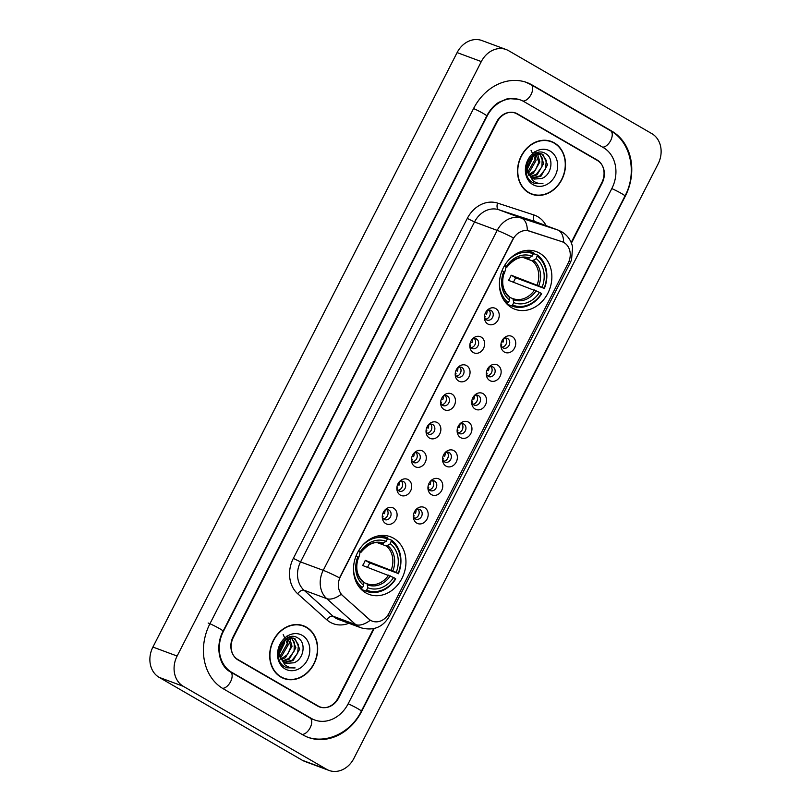<?xml version="1.0" encoding="UTF-8"?>
<svg xmlns="http://www.w3.org/2000/svg" width="811" height="811" viewBox="0 0 811 811"><rect width="100%" height="100%" fill="white"/><g stroke="black" fill="none" stroke-linecap="round" stroke-linejoin="round"><path stroke-width="1.22" d="M393.69 538.301A30.737 25.546 110.4 0 0 390.426 536.76A30.737 25.546 110.4 0 0 356.597 554.673A30.737 25.546 110.4 0 0 365.771 592.851A30.737 25.546 110.4 0 0 369.035 594.392A30.737 25.546 110.4 0 0 402.864 576.469A30.737 25.546 110.4 0 0 393.69 538.301M539.599 253.164A30.737 25.546 110.4 0 0 536.335 251.623A30.737 25.546 110.4 0 0 502.506 269.536A30.737 25.546 110.4 0 0 511.68 307.714A30.737 25.546 110.4 0 0 514.955 309.255A30.737 25.546 110.4 0 0 548.773 291.331A30.737 25.546 110.4 0 0 539.599 253.164M487.867 324.015A8.698 7.228 -69.6 0 1 484.4 317.659A8.698 7.228 -69.6 0 1 487.087 310.42A8.698 7.228 -69.6 0 1 495.764 308.575A8.698 7.228 -69.6 0 1 498.096 319.929A8.698 7.228 -69.6 0 1 487.867 324.015M484.41 316.706A5.221 4.339 110.4 0 0 486.418 319.808A5.221 4.339 110.4 0 0 486.975 320.071A5.221 4.339 110.4 0 0 492.723 317.02A5.221 4.339 110.4 0 0 491.162 310.542A5.221 4.339 110.4 0 0 490.604 310.278A5.221 4.339 110.4 0 0 486.478 311.15M473.279 352.532A8.698 7.228 -69.6 0 1 469.812 346.175A8.698 7.228 -69.6 0 1 472.489 338.937A8.698 7.228 -69.6 0 1 481.176 337.092A8.698 7.228 -69.6 0 1 483.508 348.446A8.698 7.228 -69.6 0 1 473.279 352.532M469.822 345.222A5.221 4.339 110.4 0 0 471.83 348.314A5.221 4.339 110.4 0 0 472.387 348.578A5.221 4.339 110.4 0 0 478.125 345.537A5.221 4.339 110.4 0 0 476.574 339.059A5.221 4.339 110.4 0 0 476.016 338.795A5.221 4.339 110.4 0 0 471.88 339.667M458.681 381.038A8.698 7.228 -69.6 0 1 455.214 374.682A8.698 7.228 -69.6 0 1 457.901 367.454A8.698 7.228 -69.6 0 1 466.589 365.599A8.698 7.228 -69.6 0 1 468.92 376.963A8.698 7.228 -69.6 0 1 458.681 381.038M455.235 373.739A5.221 4.339 110.4 0 0 457.242 376.831A5.221 4.339 110.4 0 0 457.789 377.095A5.221 4.339 110.4 0 0 463.537 374.053A5.221 4.339 110.4 0 0 461.976 367.565A5.221 4.339 110.4 0 0 461.429 367.302A5.221 4.339 110.4 0 0 457.292 368.184M444.093 409.555A8.698 7.228 -69.6 0 1 440.626 403.199A8.698 7.228 -69.6 0 1 443.313 395.961A8.698 7.228 -69.6 0 1 451.991 394.116A8.698 7.228 -69.6 0 1 454.322 405.48A8.698 7.228 -69.6 0 1 444.093 409.555M440.637 402.256A5.221 4.339 110.4 0 0 442.644 405.348A5.221 4.339 110.4 0 0 443.201 405.612A5.221 4.339 110.4 0 0 448.949 402.56A5.221 4.339 110.4 0 0 447.388 396.082A5.221 4.339 110.4 0 0 446.831 395.819A5.221 4.339 110.4 0 0 442.705 396.691M429.506 438.072A8.698 7.228 -69.6 0 1 426.039 431.716A8.698 7.228 -69.6 0 1 428.715 424.477A8.698 7.228 -69.6 0 1 437.403 422.632A8.698 7.228 -69.6 0 1 439.734 433.986A8.698 7.228 -69.6 0 1 429.506 438.072M426.049 430.763A5.221 4.339 110.4 0 0 428.056 433.865A5.221 4.339 110.4 0 0 428.613 434.118A5.221 4.339 110.4 0 0 434.351 431.077A5.221 4.339 110.4 0 0 432.8 424.599A5.221 4.339 110.4 0 0 432.243 424.335A5.221 4.339 110.4 0 0 428.107 425.207M414.908 466.589A8.698 7.228 -69.6 0 1 411.441 460.222A8.698 7.228 -69.6 0 1 414.127 452.994A8.698 7.228 -69.6 0 1 422.815 451.139A8.698 7.228 -69.6 0 1 425.146 462.503A8.698 7.228 -69.6 0 1 414.908 466.589M411.461 459.279A5.221 4.339 110.4 0 0 413.468 462.371A5.221 4.339 110.4 0 0 414.015 462.635A5.221 4.339 110.4 0 0 419.763 459.594A5.221 4.339 110.4 0 0 418.202 453.106A5.221 4.339 110.4 0 0 417.655 452.852A5.221 4.339 110.4 0 0 413.519 453.724M400.32 495.095A8.698 7.228 -69.6 0 1 396.853 488.739A8.698 7.228 -69.6 0 1 399.539 481.511A8.698 7.228 -69.6 0 1 408.217 479.656A8.698 7.228 -69.6 0 1 410.548 491.02A8.698 7.228 -69.6 0 1 400.32 495.095M396.863 487.796A5.221 4.339 110.4 0 0 398.87 490.888A5.221 4.339 110.4 0 0 399.428 491.152A5.221 4.339 110.4 0 0 405.176 488.11A5.221 4.339 110.4 0 0 403.614 481.622A5.221 4.339 110.4 0 0 403.057 481.359A5.221 4.339 110.4 0 0 398.931 482.231M385.732 523.612A8.698 7.228 -69.6 0 1 382.265 517.256A8.698 7.228 -69.6 0 1 384.941 510.018A8.698 7.228 -69.6 0 1 393.629 508.173A8.698 7.228 -69.6 0 1 395.961 519.527A8.698 7.228 -69.6 0 1 385.732 523.612M382.275 516.303A5.221 4.339 110.4 0 0 384.282 519.405A5.221 4.339 110.4 0 0 384.84 519.658A5.221 4.339 110.4 0 0 390.578 516.617A5.221 4.339 110.4 0 0 389.027 510.139A5.221 4.339 110.4 0 0 388.469 509.876A5.221 4.339 110.4 0 0 384.333 510.748M504.361 352.055A8.698 7.228 -69.6 0 1 500.894 345.689A8.698 7.228 -69.6 0 1 503.58 338.461A8.698 7.228 -69.6 0 1 512.268 336.606A8.698 7.228 -69.6 0 1 514.6 347.97A8.698 7.228 -69.6 0 1 504.361 352.055M500.914 344.746A5.221 4.339 110.4 0 0 502.921 347.838A5.221 4.339 110.4 0 0 503.479 348.101A5.221 4.339 110.4 0 0 509.217 345.06A5.221 4.339 110.4 0 0 507.656 338.572A5.221 4.339 110.4 0 0 507.108 338.319A5.221 4.339 110.4 0 0 502.972 339.191M489.773 380.562A8.698 7.228 -69.6 0 1 486.306 374.206A8.698 7.228 -69.6 0 1 488.992 366.977A8.698 7.228 -69.6 0 1 497.67 365.122A8.698 7.228 -69.6 0 1 500.012 376.486A8.698 7.228 -69.6 0 1 489.773 380.562M486.316 373.263A5.221 4.339 110.4 0 0 488.323 376.355A5.221 4.339 110.4 0 0 488.881 376.618A5.221 4.339 110.4 0 0 494.629 373.577A5.221 4.339 110.4 0 0 493.068 367.089A5.221 4.339 110.4 0 0 492.51 366.825A5.221 4.339 110.4 0 0 488.384 367.697M475.185 409.079A8.698 7.228 -69.6 0 1 471.718 402.722A8.698 7.228 -69.6 0 1 474.405 395.484A8.698 7.228 -69.6 0 1 483.082 393.639A8.698 7.228 -69.6 0 1 485.414 404.993A8.698 7.228 -69.6 0 1 475.185 409.079M471.728 401.769A5.221 4.339 110.4 0 0 473.736 404.871A5.221 4.339 110.4 0 0 474.293 405.125A5.221 4.339 110.4 0 0 480.031 402.084A5.221 4.339 110.4 0 0 478.48 395.606A5.221 4.339 110.4 0 0 477.922 395.342A5.221 4.339 110.4 0 0 473.796 396.214M460.587 437.595A8.698 7.228 -69.6 0 1 457.12 431.239A8.698 7.228 -69.6 0 1 459.807 424.001A8.698 7.228 -69.6 0 1 468.494 422.156A8.698 7.228 -69.6 0 1 470.826 433.51A8.698 7.228 -69.6 0 1 460.587 437.595M457.14 430.286A5.221 4.339 110.4 0 0 459.148 433.378A5.221 4.339 110.4 0 0 459.705 433.642A5.221 4.339 110.4 0 0 465.443 430.6A5.221 4.339 110.4 0 0 463.882 424.112A5.221 4.339 110.4 0 0 463.334 423.859A5.221 4.339 110.4 0 0 459.198 424.731M445.999 466.102A8.698 7.228 -69.6 0 1 442.532 459.746A8.698 7.228 -69.6 0 1 445.219 452.518A8.698 7.228 -69.6 0 1 453.896 450.663A8.698 7.228 -69.6 0 1 456.238 462.027A8.698 7.228 -69.6 0 1 445.999 466.102M442.542 458.803A5.221 4.339 110.4 0 0 444.56 461.895A5.221 4.339 110.4 0 0 445.107 462.158A5.221 4.339 110.4 0 0 450.855 459.117A5.221 4.339 110.4 0 0 449.294 452.629A5.221 4.339 110.4 0 0 448.736 452.366A5.221 4.339 110.4 0 0 444.61 453.237M431.411 494.619A8.698 7.228 -69.6 0 1 427.944 488.263A8.698 7.228 -69.6 0 1 430.631 481.024A8.698 7.228 -69.6 0 1 439.309 479.179A8.698 7.228 -69.6 0 1 441.64 490.533A8.698 7.228 -69.6 0 1 431.411 494.619M427.955 487.31A5.221 4.339 110.4 0 0 429.962 490.412A5.221 4.339 110.4 0 0 430.519 490.665A5.221 4.339 110.4 0 0 436.257 487.624A5.221 4.339 110.4 0 0 434.706 481.146A5.221 4.339 110.4 0 0 434.149 480.882A5.221 4.339 110.4 0 0 430.023 481.754M416.813 523.136A8.698 7.228 -69.6 0 1 413.346 516.779A8.698 7.228 -69.6 0 1 416.033 509.541A8.698 7.228 -69.6 0 1 424.721 507.696A8.698 7.228 -69.6 0 1 427.052 519.05A8.698 7.228 -69.6 0 1 416.813 523.136M413.367 515.826A5.221 4.339 110.4 0 0 415.374 518.918A5.221 4.339 110.4 0 0 415.931 519.182A5.221 4.339 110.4 0 0 421.669 516.141A5.221 4.339 110.4 0 0 420.108 509.663A5.221 4.339 110.4 0 0 419.561 509.399A5.221 4.339 110.4 0 0 415.425 510.271M561.932 241.678A15.662 13.017 -69.6 0 1 562.347 241.82A15.662 13.017 -69.6 0 1 564.01 242.611A15.662 13.017 -69.6 0 1 568.207 263.048L389.108 613.035A15.662 13.017 -69.6 0 1 372.35 621.175A15.662 13.017 -69.6 0 1 368.833 619.036L342.759 595.71A15.662 13.017 -69.6 0 1 340.417 576.611L513.008 239.326A15.662 13.017 -69.6 0 1 529.36 231.054L561.911 241.658M417.918 509.186A5.221 4.339 -69.6 0 1 418.78 514.681A5.221 4.339 -69.6 0 1 414.543 518.27M432.506 480.67A5.221 4.339 -69.6 0 1 433.378 486.164A5.221 4.339 -69.6 0 1 429.141 489.753M447.094 452.163A5.221 4.339 -69.6 0 1 447.966 457.647A5.221 4.339 -69.6 0 1 443.729 461.246M461.692 423.646A5.221 4.339 -69.6 0 1 462.554 429.131A5.221 4.339 -69.6 0 1 458.316 432.729M476.28 395.129A5.221 4.339 -69.6 0 1 477.152 400.624A5.221 4.339 -69.6 0 1 472.914 404.213M490.868 366.623A5.221 4.339 -69.6 0 1 491.74 372.107A5.221 4.339 -69.6 0 1 487.502 375.706M505.466 338.106A5.221 4.339 -69.6 0 1 506.328 343.59A5.221 4.339 -69.6 0 1 502.09 347.189M386.827 509.663A5.221 4.339 -69.6 0 1 387.699 515.157A5.221 4.339 -69.6 0 1 383.451 518.746M401.415 481.156A5.221 4.339 -69.6 0 1 402.286 486.641A5.221 4.339 -69.6 0 1 398.049 490.239M416.013 452.639A5.221 4.339 -69.6 0 1 416.874 458.124A5.221 4.339 -69.6 0 1 412.637 461.723M430.6 424.123A5.221 4.339 -69.6 0 1 431.472 429.617A5.221 4.339 -69.6 0 1 427.225 433.206M445.188 395.606A5.221 4.339 -69.6 0 1 446.06 401.1A5.221 4.339 -69.6 0 1 441.823 404.699M459.786 367.099A5.221 4.339 -69.6 0 1 460.648 372.584A5.221 4.339 -69.6 0 1 456.411 376.182M474.374 338.582A5.221 4.339 -69.6 0 1 475.246 344.077A5.221 4.339 -69.6 0 1 470.998 347.666M488.962 310.066A5.221 4.339 -69.6 0 1 489.834 315.56A5.221 4.339 -69.6 0 1 485.596 319.159M571.177 242.509L601.782 182.708A17.396 14.456 110.4 0 0 597.119 159.99L517.53 113.905A17.396 14.456 110.4 0 0 515.674 113.033A17.396 14.456 110.4 0 0 497.062 122.066L233.416 637.264A17.396 14.456 110.4 0 0 238.079 659.982L317.669 706.077A17.396 14.456 110.4 0 0 319.524 706.949A17.396 14.456 110.4 0 0 338.136 697.916L373.577 628.657M231.764 672.339L311.353 718.424A31.315 26.023 110.4 0 0 314.678 719.996A31.315 26.023 110.4 0 0 348.193 703.735L611.839 188.527A31.315 26.023 110.4 0 0 603.435 147.643L523.845 101.547A31.315 26.023 110.4 0 0 520.52 99.986A31.315 26.023 110.4 0 0 487.005 116.247L223.36 631.445A31.315 26.023 110.4 0 0 231.764 672.339L230.182 671.751M326.59 769.284A23.195 19.282 110.4 0 0 329.063 770.45A23.195 19.282 110.4 0 0 353.89 758.407L658.086 163.944A23.195 19.282 110.4 0 0 651.872 133.653L508.598 50.688A23.195 19.282 110.4 0 0 506.135 49.532A23.195 19.282 110.4 0 0 481.308 61.575L177.112 656.038A23.195 19.282 110.4 0 0 183.327 686.329L326.59 769.284L302.402 760.312A23.195 19.282 110.4 0 0 304.865 761.468L329.063 770.45M506.135 49.532L481.937 40.55A23.195 19.282 110.4 0 0 457.11 52.593L152.914 647.056A23.195 19.282 110.4 0 0 159.128 677.347L302.402 760.312M318.338 706.432A17.396 14.456 110.4 0 0 319.25 706.624M515.279 113.104L515.107 113.003A17.396 14.456 110.4 0 0 514.438 112.648M302.919 734.898A49.877 41.442 110.4 0 0 308.221 737.392A49.877 41.442 110.4 0 0 361.594 711.5L625.24 196.292A49.877 41.442 110.4 0 0 611.869 131.169L532.28 85.084A49.877 41.442 110.4 0 0 526.978 82.58A49.877 41.442 110.4 0 0 473.604 108.481L209.958 623.679A49.877 41.442 110.4 0 0 223.329 688.813L302.919 734.898M554.288 142.868A28.132 23.377 110.4 0 0 551.298 141.459A28.132 23.377 110.4 0 0 520.348 157.851A28.132 23.377 110.4 0 0 528.742 192.795A28.132 23.377 110.4 0 0 531.732 194.204A28.132 23.377 110.4 0 0 562.682 177.802A28.132 23.377 110.4 0 0 554.288 142.868M552.017 142.057A28.132 23.377 110.4 0 0 551.875 141.966A28.132 23.377 110.4 0 0 550.081 141.053M306.457 627.187A28.132 23.377 110.4 0 0 303.466 625.778A28.132 23.377 110.4 0 0 272.506 642.18A28.132 23.377 110.4 0 0 280.91 677.114A28.132 23.377 110.4 0 0 283.891 678.523A28.132 23.377 110.4 0 0 314.85 662.121A28.132 23.377 110.4 0 0 306.457 627.187M304.176 626.376A28.132 23.377 110.4 0 0 304.034 626.285A28.132 23.377 110.4 0 0 302.239 625.372M387.891 615.083A20.295 1.592 27.1 0 1 389.209 616.502C382.772 627.329 373.354 631.09 360.976 627.785A23.195 19.282 -69.6 0 1 358.513 626.629A23.195 19.282 -69.6 0 1 355.755 624.632A20.295 10.736 131.8 0 0 370.303 620.243L341.157 594.311A20.295 10.736 131.8 0 1 326.711 598.63A23.195 19.282 -69.6 0 1 323.234 570.336A20.295 1.592 -152.9 0 1 339.515 577.868L513.475 237.917A20.295 1.592 27.1 0 0 497.194 230.395A23.195 19.282 -69.6 0 1 521.422 218.139A20.295 11.283 108.1 0 1 527.322 230.506L561.496 241.516M571.42 243.097L602.066 183.205A17.396 14.456 110.4 0 0 597.403 160.487L516.972 113.915A17.396 14.456 110.4 0 0 515.127 113.043A17.396 14.456 110.4 0 0 496.504 122.086L233.132 636.767A17.396 14.456 110.4 0 0 237.795 659.485L318.226 706.057A17.396 14.456 110.4 0 0 320.071 706.928A17.396 14.456 110.4 0 0 338.694 697.896L374.195 628.515M282.704 678.026A28.132 23.377 110.4 0 0 284.833 678.533M530.536 193.707A28.132 23.377 110.4 0 0 532.665 194.214M528.6 192.704A27.838 23.134 110.4 0 0 529.421 193.028L531.834 193.93A27.838 23.134 110.4 0 0 562.469 177.7A27.838 23.134 110.4 0 0 554.156 143.121A27.838 23.134 110.4 0 0 551.206 141.732A27.838 23.134 110.4 0 0 520.571 157.963A27.838 23.134 110.4 0 0 528.873 192.531A27.838 23.134 110.4 0 0 531.834 193.93M536.051 153.218L541.647 153.887L532.422 155.824L527.109 167.695L527.89 172.226L532.543 178.339L533.932 178.998L541.748 178.471L534.246 179.079M541.647 153.887L542.954 154.516L547.547 164.846L540.947 176.24L532.371 178.248M528.904 175.46L526.238 168.688M532.087 156.107L532.178 159.149L527.211 169.256M534.966 154.242L536.02 160.568L529.421 171.973L528.073 172.773M531.043 150.248L535.108 159.321L527.819 172.013M537.429 153.502L539.862 161.997L533.263 173.392L529.269 175.206M534.885 151.677L538.849 162.22L535.432 170.158L528.934 174.659M539.639 153.431L543.705 163.427L537.105 174.821L530.729 176.97M539.102 153.391L542.224 158.125L541.9 166.904L536.456 174.233L530.343 176.575M542.001 154.161L546.3 160.406L545.489 168.972L539.903 175.926L531.945 177.964M541.748 178.471C551.804 174.953 554.116 158.429 546.097 153.897C532.584 144.287 517.682 173.331 532.107 182.211L534.621 183.509L542.944 183.58C539.082 183.874 535.655 182.84 532.675 180.458L527.89 172.226M550.111 151.049A18.906 15.713 110.4 0 0 527.86 159.919A18.906 15.713 110.4 0 0 532.928 184.614A18.906 15.713 110.4 0 0 555.18 175.734A18.906 15.713 110.4 0 0 550.111 151.049M551.206 141.732L548.783 140.83A27.838 23.134 110.4 0 0 547.952 140.546M542.944 183.58L534.429 183.428M280.758 677.023A27.838 23.134 110.4 0 0 281.579 677.347L283.992 678.249A27.838 23.134 110.4 0 0 314.627 662.019A27.838 23.134 110.4 0 0 306.325 627.44A27.838 23.134 110.4 0 0 303.365 626.051A27.838 23.134 110.4 0 0 272.729 642.282A27.838 23.134 110.4 0 0 281.042 676.85A27.838 23.134 110.4 0 0 283.992 678.249M288.209 637.537L293.805 638.216L284.58 640.143L279.268 652.014L280.048 656.555L284.702 662.658L286.09 663.317L293.906 662.79L286.405 663.398M293.805 638.216L295.123 638.835L299.705 649.165L293.106 660.57L284.539 662.567M281.072 659.789L278.396 653.007M284.245 640.426L284.337 643.468L279.369 653.575M287.135 638.561L288.179 644.897L281.579 656.292L280.231 657.103M283.201 634.577L287.276 643.64L279.988 656.332M289.588 637.821L292.021 646.316L285.421 657.711L281.427 659.536M287.043 635.996L291.007 646.539L287.591 654.477L281.093 658.988M291.798 637.75L295.863 647.746L289.263 659.14L282.887 661.3M291.261 637.71L294.383 642.444L294.058 651.233L288.615 658.562L282.502 660.904M294.16 638.48L298.458 644.735L297.647 653.291L292.072 660.245L284.114 662.293M293.906 662.79C303.973 659.282 306.274 642.748 298.255 638.216C284.742 628.606 269.85 657.65 284.276 666.53L286.79 667.828L295.103 667.899C291.24 668.203 287.824 667.159 284.833 664.777L280.048 656.555M302.27 635.368A18.906 15.713 110.4 0 0 280.018 644.238A18.906 15.713 110.4 0 0 285.087 668.933A18.906 15.713 110.4 0 0 307.339 660.063A18.906 15.713 110.4 0 0 302.27 635.368M303.365 626.051L300.942 625.149A27.838 23.134 110.4 0 0 300.111 624.865M295.103 667.899L286.587 667.747M501.674 341.461L503.073 342.141A8.698 7.228 110.4 0 0 503.641 338.714M501.107 345.537A8.698 7.228 110.4 0 0 501.756 344.716L500.945 344.32M487.087 369.968L488.475 370.657A8.698 7.228 110.4 0 0 489.043 367.231M486.519 374.053A8.698 7.228 110.4 0 0 487.158 373.232L486.357 372.837M472.499 398.485L473.888 399.174A8.698 7.228 110.4 0 0 474.455 395.748M471.921 402.56A8.698 7.228 110.4 0 0 472.57 401.739L471.769 401.344M457.901 427.002L459.3 427.681A8.698 7.228 110.4 0 0 459.867 424.254M457.333 431.077A8.698 7.228 110.4 0 0 457.982 430.256L457.171 429.86M443.313 455.508L444.702 456.198A8.698 7.228 110.4 0 0 445.269 452.771M442.745 459.594A8.698 7.228 110.4 0 0 443.384 458.773L442.583 458.377M428.725 484.025L430.114 484.714A8.698 7.228 110.4 0 0 430.682 481.288M428.147 488.1A8.698 7.228 110.4 0 0 428.796 487.279L427.995 486.884M414.127 512.542L415.526 513.221A8.698 7.228 110.4 0 0 416.094 509.795M413.559 516.617A8.698 7.228 110.4 0 0 414.208 515.796L413.397 515.401M484.613 317.496A8.698 7.228 110.4 0 0 485.252 316.685L484.451 316.28M485.181 313.421L486.57 314.11A8.698 7.228 110.4 0 0 487.137 310.684M470.015 346.013A8.698 7.228 110.4 0 0 470.664 345.192L469.863 344.797M470.593 341.938L471.982 342.617A8.698 7.228 110.4 0 0 472.549 339.191M455.427 374.53A8.698 7.228 110.4 0 0 456.076 373.709L455.265 373.313M455.995 370.445L457.394 371.134A8.698 7.228 110.4 0 0 457.962 367.707M440.839 403.037A8.698 7.228 110.4 0 0 441.478 402.226L440.677 401.83M441.407 398.961L442.796 399.651A8.698 7.228 110.4 0 0 443.364 396.224M426.241 431.553A8.698 7.228 110.4 0 0 426.89 430.732L426.089 430.337M426.819 427.478L428.208 428.157A8.698 7.228 110.4 0 0 428.776 424.741M411.653 460.07A8.698 7.228 110.4 0 0 412.302 459.249L411.491 458.854M412.221 455.995L413.62 456.674A8.698 7.228 110.4 0 0 414.188 453.248M397.066 488.587A8.698 7.228 110.4 0 0 397.704 487.766L396.903 487.37M397.633 484.502L399.022 485.191A8.698 7.228 110.4 0 0 399.59 481.764M382.468 517.094A8.698 7.228 110.4 0 0 383.116 516.272L382.316 515.877M383.045 513.018L384.434 513.708A8.698 7.228 110.4 0 0 385.002 510.281M508.406 260.27A27.604 22.941 110.4 0 1 533.293 253.853L532.077 256.235A24.938 20.721 110.4 0 0 506.348 266.495L506.439 267.052L504.178 266.221M527.849 258.374L532.077 256.235M537.48 256.276A27.604 22.941 110.4 0 1 544.069 288.341L515.593 277.767L511.163 275.203L542.123 287.216A24.938 20.721 110.4 0 0 536.264 258.658L537.409 255.019L533.273 253.488M513.414 282.157A27.544 22.89 110.4 0 0 515.593 277.767M511.417 305.818A28.77 23.904 110.4 0 0 512.309 306.173A28.77 23.904 110.4 0 0 541.667 293.744L541.434 293.481A27.604 22.941 110.4 0 1 512.542 305.007L511.417 305.818L507.159 304.237M505.922 302.909L507.22 303.385L508.355 302.574A27.604 22.941 110.4 0 1 499.424 284.489M504.118 300.526A28.77 23.904 110.4 0 0 507.22 303.385M533.293 253.853L533.222 252.596A28.77 23.904 110.4 0 0 532.32 252.231A28.77 23.904 110.4 0 0 522.436 251.167M512.542 305.007L513.769 302.625A24.938 20.721 110.4 0 0 539.497 292.365L541.434 293.481M502.039 270.671L503.712 271.644A24.938 20.721 110.4 0 0 509.582 300.192L508.355 302.574M506.348 266.495L504.604 265.481M539.497 292.365L508.527 280.342A21.461 17.832 -69.6 0 0 511.163 275.203M509.409 297.302L512.927 298.61L513.769 302.625M509.582 300.192L509.409 297.333A22.302 18.541 110.4 0 1 504.26 272.243L503.712 271.644M509.409 297.333L508.73 296.177M529.502 258.08A22.302 18.541 110.4 0 0 506.885 267.093L506.439 267.052M544.303 288.604A28.77 23.904 110.4 0 0 537.409 255.019M544.069 288.341L542.123 287.216M536.264 258.658L532.229 260.868L523.227 257.523M503.327 275.385A21.461 17.832 110.4 0 0 505.952 266.88M362.487 545.408A27.604 22.941 110.4 0 1 387.384 538.991L386.158 541.373A24.938 20.721 110.4 0 0 360.439 551.632L360.53 552.19L358.259 551.358M381.94 543.512L386.158 541.373M391.571 541.413A27.604 22.941 110.4 0 1 398.15 573.478L369.684 562.905L365.254 560.34L396.214 572.353A24.938 20.721 110.4 0 0 390.355 543.796L391.49 540.156L387.354 538.616M367.505 567.294A27.544 22.89 110.4 0 0 369.684 562.905M365.497 590.955A28.77 23.904 110.4 0 0 366.4 591.31A28.77 23.904 110.4 0 0 395.758 578.882L395.525 578.618A27.604 22.941 110.4 0 1 366.633 590.144L365.497 590.955L361.25 589.374M360.013 588.046L361.311 588.522L362.446 587.711A27.604 22.941 110.4 0 1 353.505 569.616M358.209 585.664A28.77 23.904 110.4 0 0 361.311 588.522M387.384 538.991L387.303 537.734A28.77 23.904 110.4 0 0 386.411 537.369A28.77 23.904 110.4 0 0 376.517 536.304M366.633 590.144L367.849 587.762A24.938 20.721 110.4 0 0 393.578 577.503L395.525 578.618M356.12 555.809L357.803 556.782A24.938 20.721 110.4 0 0 363.663 585.329L362.446 587.711M360.439 551.632L358.685 550.618M393.578 577.503L362.618 565.48A21.461 17.832 -69.6 0 0 365.254 560.34M363.663 585.329L363.5 582.47L367.008 583.738L367.849 587.762M362.821 581.315L363.5 582.47A22.302 18.541 110.4 0 1 358.34 557.38L357.803 556.782M367.008 583.738L367.008 583.748A21.461 17.832 110.4 0 0 367.099 583.778A21.461 17.832 110.4 0 0 388.611 575.121M383.583 543.218A22.302 18.541 110.4 0 0 360.976 552.23L360.53 552.19M398.394 573.742A28.77 23.904 110.4 0 0 391.49 540.156M398.15 573.478L396.214 572.353M390.355 543.796L386.32 546.006L377.318 542.66M357.418 560.523A21.461 17.832 110.4 0 0 360.043 552.017M525.163 81.911L530.901 84.608L610.49 130.703C630.999 141.935 637.365 173.007 624.987 195.968L361.341 711.166A9.276 0.73 -152.9 0 0 357.925 708.733A9.276 0.73 -152.9 0 0 348.162 703.786M302.087 734.411A9.276 5.109 -59.9 0 0 310.157 727.781A9.276 5.109 -59.9 0 0 309.974 717.958L230.385 671.873C219.669 666.601 214.651 646.732 223.106 631.12L486.752 115.912C489.773 110.144 493.696 105.653 498.532 102.45L507.818 98.536L518.705 99.307M222.528 688.326A9.276 5.109 -59.9 0 0 230.567 681.696A9.276 5.109 -59.9 0 0 230.385 671.873M208.143 623.01A9.276 0.73 27.1 0 1 219.68 628.687A9.276 0.73 27.1 0 1 223.106 631.12M473.573 108.542A9.276 0.73 27.1 0 1 483.326 113.489A9.276 0.73 27.1 0 1 486.752 115.912M530.901 84.608A9.276 5.109 120.1 0 1 531.083 94.441A9.276 5.109 120.1 0 1 522.963 101.061M610.49 130.703A9.276 5.109 120.1 0 1 610.673 140.526A9.276 5.109 120.1 0 1 602.603 147.156M624.987 195.968A9.276 0.73 -152.9 0 0 621.561 193.535A9.276 0.73 -152.9 0 0 611.808 188.588M159.128 677.347L183.327 686.329M152.914 647.056L177.112 656.038M457.11 52.593L481.308 61.575M515.107 113.003L517.53 113.905M595.517 159.392L597.119 159.99M530.688 84.486L532.28 85.084M610.277 130.581L611.869 131.169M309.761 717.836L311.353 718.424M348.821 623.284A28.993 24.097 -69.6 0 1 330.168 622.24A28.993 24.097 -69.6 0 1 326.732 619.736L297.678 593.743A28.993 24.097 -69.6 0 1 293.339 558.373L467.298 218.423A28.993 24.097 -69.6 0 1 497.569 203.105L533.871 214.945A28.993 24.097 -69.6 0 1 546.158 225.681M389.209 616.502L570.417 262.399L571.532 259.844L572.617 247.233C571.258 240.553 567.629 235.403 561.739 231.794L558.323 230.182A23.195 19.282 -69.6 0 0 557.715 229.979L521.422 218.139L498.735 209.714A23.195 19.282 110.4 0 0 474.506 221.971L497.194 230.395L323.234 570.336L300.546 561.922A23.195 19.282 110.4 0 0 304.024 590.215L326.711 598.63L355.755 624.632L333.078 616.218A23.195 19.282 110.4 0 0 335.825 618.215A23.195 19.282 110.4 0 0 338.288 619.371L360.976 627.785M558.323 230.182L535.635 221.768A23.195 19.282 110.4 0 0 535.027 221.555L498.735 209.714A5.799 3.224 -71.9 0 1 497.569 203.105M563.625 242.398A20.295 11.283 108.1 0 0 557.715 229.979L535.027 221.555A5.799 3.224 -71.9 0 1 533.871 214.945M570.417 262.399A20.295 1.592 -152.9 0 0 569.109 260.99M318.226 706.057L316.614 705.469M237.795 659.485L236.761 659.1M297.678 593.743A5.799 3.062 -48.2 0 1 304.024 590.215L333.078 616.218A5.799 3.062 -48.2 0 0 326.732 619.736M467.298 218.423L474.506 221.971L300.546 561.922L293.339 558.373M528.042 258.445A21.461 17.832 110.4 0 0 527.941 258.405C521.179 255.627 514.174 258.547 506.916 267.164M513.596 299.766A22.302 18.541 110.4 0 0 536.203 290.743M513.018 298.641L512.927 298.61A21.461 17.832 110.4 0 0 513.018 298.641A21.461 17.832 110.4 0 0 534.52 289.993M538.839 285.594A22.302 18.541 110.4 0 0 533.689 260.503M537.156 284.843A21.461 17.832 110.4 0 0 532.229 260.868M382.123 543.573A21.461 17.832 110.4 0 0 382.032 543.542C375.27 540.765 368.265 543.684 361.007 552.301M367.687 584.893A22.302 18.541 110.4 0 0 390.294 575.881M392.93 570.731A22.302 18.541 110.4 0 0 387.78 545.641M391.237 569.981A21.461 17.832 110.4 0 0 386.32 546.006M306.406 736.723C326.235 744.539 350.91 732.556 361.341 711.166M312.864 719.327L309.974 717.958M320.071 706.928L317.648 706.036M515.127 113.043L513.525 112.455M507.199 304.277L512.309 306.173M527.211 250.335L532.32 252.231M508.984 296.319C502.698 290.652 501.137 282.654 504.29 272.303M361.29 589.415L366.4 591.31M381.302 535.473L386.411 537.369M363.064 581.457C356.779 575.79 355.218 567.791 358.381 557.441"/></g></svg>
